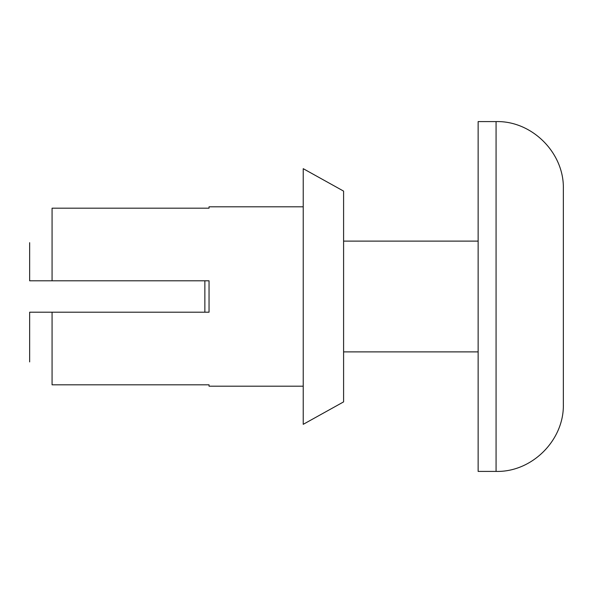 <?xml version="1.0" encoding="UTF-8"?>
<svg xmlns="http://www.w3.org/2000/svg" width="593" height="593" viewBox="0 0 593 593"><rect width="100%" height="100%" fill="white"/><g stroke="black" fill="none" stroke-linecap="round" stroke-linejoin="round"><path stroke-width="0.89" d="M29.65 280.8L52.073 280.8L29.65 280.8L29.65 242.678M303.231 206.801L209.047 206.801L209.047 208.187L52.073 208.187L52.073 280.8L209.047 280.8L209.047 312.2L29.65 312.2L29.65 361.915M303.231 386.199L209.047 386.199L209.047 384.813L52.073 384.813L52.073 312.2L29.65 312.2M343.592 401.891L343.592 191.109L303.231 168.679L303.231 424.321L343.592 401.891M496.074 471.413C532.017 472.339 564.277 440.095 563.35 404.137L563.35 188.863C564.277 152.905 532.017 120.661 496.074 121.587L478.136 121.587L478.136 471.413L496.074 471.413L496.074 121.587M204.859 312.2L204.859 280.8M478.136 241.114L343.592 241.114M478.136 351.886L343.592 351.886"/></g></svg>
